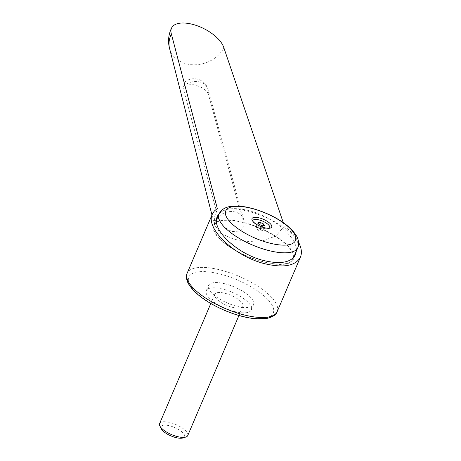 <?xml version="1.0" encoding="UTF-8"?>
<svg xmlns="http://www.w3.org/2000/svg" width="461" height="461" viewBox="0 0 461 461"><rect width="100%" height="100%" fill="white"/><g stroke="black" fill="none" stroke-linecap="round" stroke-linejoin="round"><path stroke-width="0.35" stroke-dasharray="2.31 1.73" d="M169.585 48.514A29.06 23.35 163.2 0 0 169.804 49.31A29.06 23.35 163.2 0 0 186.169 63.791A29.06 23.35 163.2 0 0 223.856 47.742M283.273 222.64L284.414 226.005L276.035 235.911L263.438 240.59L248.784 241.529L234.269 239.392L220.721 233.433L214.48 224.882L214.405 217.586L217.321 208.528M232.119 231.543L239.76 231.094L243.748 226.662L243.702 224.069A14.527 11.49 164.7 0 0 243.633 219.424A14.527 11.49 164.7 0 0 232.672 211.587A14.527 11.49 164.7 0 0 218.139 217.413C219.776 223.493 224.432 228.207 232.119 231.543M208.188 93.612C205.785 89.152 200.328 86.074 191.811 84.386L183.005 83.769L182.867 87.014A14.527 11.49 -15.3 0 1 197.331 81.597A14.527 11.49 -15.3 0 1 208.026 89.411A14.527 11.49 -15.3 0 1 208.188 93.612L243.702 224.069M234.309 311.452A24.468 8.753 -156.9 0 1 206.286 290.724A24.468 8.753 -156.9 0 1 223.285 289.197A24.468 8.753 -156.9 0 1 251.303 309.925A24.468 8.753 -156.9 0 1 234.309 311.452M225.527 283.941A24.468 8.753 23.1 0 0 208.528 285.468A24.468 8.753 23.1 0 0 236.551 306.196A24.468 8.753 23.1 0 0 253.544 304.669A24.468 8.753 23.1 0 0 225.527 283.941M219.263 213.57C224.956 208.193 234.822 207.202 248.859 210.602C273.033 216.486 297.956 237.801 296.308 251.193M294.003 257.105A43.432 15.536 -156.9 0 1 293.542 259.232A43.432 15.536 -156.9 0 1 263.375 261.946A43.432 15.536 -156.9 0 1 213.639 225.152A43.432 15.536 -156.9 0 1 243.806 222.438A43.432 15.536 -156.9 0 1 293.997 256.604M243.944 222.715A42.821 15.317 -156.9 0 1 292.977 258.99A42.821 15.317 -156.9 0 1 263.237 261.669A42.821 15.317 -156.9 0 1 214.204 225.389A42.821 15.317 -156.9 0 1 243.944 222.715M261.6 228.869L258.442 227.348L256.08 227.434L256.304 228.639L256.875 229.036L260.033 230.563L261.618 230.817L262.395 230.477L261.6 228.869L262.949 225.706M258.373 228.005A3.031 1.083 -156.9 0 1 261.324 229.52A3.031 1.083 -156.9 0 1 261.468 230.863A3.031 1.083 -156.9 0 1 259.739 230.759A3.031 1.083 -156.9 0 1 256.316 228.668A3.031 1.083 -156.9 0 1 258.373 228.005M269.305 228.253A9.168 3.279 -156.9 0 1 268.59 228.61A9.168 3.279 -156.9 0 1 263.364 228.299A9.168 3.279 -156.9 0 1 253.014 221.966A9.168 3.279 -156.9 0 1 252.772 221.199M159.604 423.561A15.294 5.469 -156.9 0 1 170.224 422.604A15.294 5.469 -156.9 0 1 187.736 435.559M161.189 428.667A12.81 4.581 -156.9 0 1 169.879 425.866A12.81 4.581 -156.9 0 1 182.354 432.257A12.81 4.581 -156.9 0 1 182.959 437.95M232.24 307.28A15.294 5.469 23.1 0 0 242.861 306.323A15.294 5.469 23.1 0 0 225.348 293.369A15.294 5.469 23.1 0 0 214.728 294.325A15.294 5.469 23.1 0 0 232.24 307.28M262.395 230.477L264.453 225.654M260.033 230.563L262.09 225.734M256.875 229.036L258.932 224.213M256.08 227.434L258.137 222.605M258.442 227.348L259.635 224.553M218.139 217.413L182.867 87.014M284.414 226.005C290.96 231.41 295.703 236.885 298.647 242.428M277.176 311.642A48.941 17.501 23.1 0 0 276.341 303.949A48.941 17.501 23.1 0 0 221.136 270.181A48.941 17.501 23.1 0 0 187.143 273.24M297.794 247.701A42.821 15.317 23.1 0 0 297.068 240.965A42.821 15.317 23.1 0 0 248.761 211.42A42.821 15.317 23.1 0 0 219.021 214.1M189.615 284.281A45.881 16.406 -156.9 0 1 220.704 274.203A45.881 16.406 -156.9 0 1 272.457 305.856A45.881 16.406 -156.9 0 1 241.374 315.935A45.881 16.406 -156.9 0 1 189.615 284.281M206.286 290.724L208.528 285.468M295.495 254.662L293.542 259.232M292.977 258.99L293.576 257.59M268.59 228.61L270.371 228.045M242.861 306.323L238.948 315.508M214.728 294.325L210.81 303.505M253.014 221.966L252.19 220.289M214.204 225.389L216.503 220.001M217.315 216.532L213.639 225.152M251.303 309.925L253.544 304.669M243.748 226.662A14.527 14.527 0 0 0 243.633 219.424L208.026 89.411A14.527 14.527 0 0 0 183.005 83.769M169.66 48.814A29.06 29.06 0 0 0 169.804 49.31M211.968 215.033L214.48 224.882"/><path stroke-width="0.69" d="M298.647 242.428C301.54 248.064 302.145 252.945 300.445 257.077C295.599 265.916 283.751 268.141 264.908 263.761C234.782 256.535 204.995 228.397 212.36 214.117L214.33 211.023L217.321 208.528L171.388 34.079A29.06 13.778 -153.4 0 1 171.642 27.902A29.06 13.778 -153.4 0 1 198.218 26.144A29.06 13.778 -153.4 0 1 223.856 47.742L283.273 222.64M296.308 251.193L295.495 254.662C291.185 262.505 280.674 264.481 263.951 260.592C237.213 254.178 210.781 229.209 217.315 216.532L219.263 213.57M293.997 256.604A43.432 15.536 -156.9 0 1 294.003 257.105M294.81 234.649A37.888 13.548 23.1 0 0 252.075 208.51A37.888 13.548 23.1 0 0 226.403 216.831A37.888 13.548 23.1 0 0 269.143 242.976A37.888 13.548 23.1 0 0 294.81 234.649M264.268 227.682A10.707 3.826 23.1 0 0 270.371 228.045A10.707 3.826 23.1 0 0 269.875 223.291A10.707 3.826 23.1 0 0 259.445 217.944A10.707 3.826 23.1 0 0 252.19 220.289A10.707 3.826 23.1 0 0 264.268 227.682M252.772 221.199A9.168 3.279 -156.9 0 1 259.232 219.96A9.168 3.279 -156.9 0 1 267.645 224.081A9.168 3.279 -156.9 0 1 269.305 228.253M238.948 315.508L187.736 435.559A15.294 5.469 -156.9 0 1 185.846 437.028A15.294 5.469 -156.9 0 1 177.116 436.515A15.294 5.469 -156.9 0 1 159.858 425.947A15.294 5.469 -156.9 0 1 159.604 423.561L210.81 303.505M185.846 437.028L182.959 437.95A12.81 4.581 -156.9 0 1 175.647 437.518A12.81 4.581 -156.9 0 1 161.189 428.667L159.858 425.947M263.657 224.046L264.453 225.654L262.09 225.734L258.932 224.213L258.137 222.605L260.5 222.525L263.657 224.046L262.949 225.706M259.635 224.553L260.5 222.525M171.388 34.079A29.06 23.35 163.2 0 0 169.585 48.514L211.968 215.033M277.176 311.642C276.191 314.851 272.584 317.151 266.36 318.534L255.377 318.753C245.857 317.813 235.588 315.019 224.559 310.362C206.021 302.232 193.833 293.115 187.996 283.008C186.186 278.807 185.898 275.545 187.143 273.24A48.941 17.501 23.1 0 0 187.979 280.933A48.941 17.501 23.1 0 0 243.183 314.702A48.941 17.501 23.1 0 0 277.176 311.642L300.445 257.077M297.794 247.701C299.201 244.768 298.947 241.138 297.028 236.816C291.68 227.665 281.291 219.776 265.853 213.155C257.319 209.548 249.217 207.277 241.547 206.338L231.699 206.223C225.227 207.052 221.003 209.674 219.021 214.1A42.821 15.317 23.1 0 0 219.747 220.831A42.821 15.317 23.1 0 0 268.054 250.375A42.821 15.317 23.1 0 0 297.794 247.701L293.576 257.59M187.143 273.24L212.36 214.117M216.503 220.001L219.021 214.1M171.642 27.902A29.06 29.06 0 0 0 169.66 48.814"/></g></svg>
